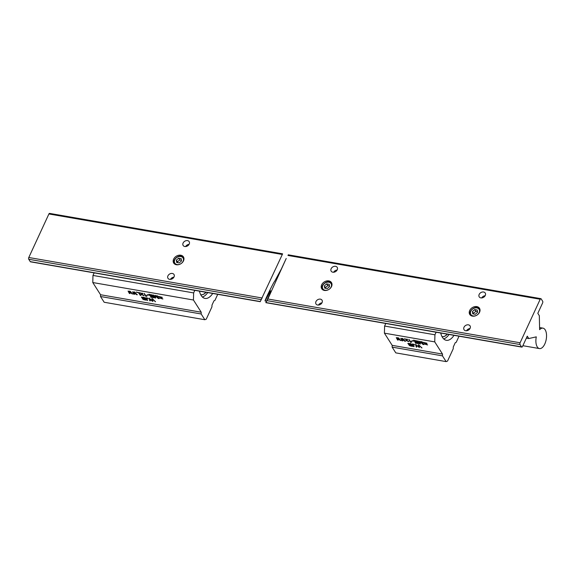<?xml version="1.0" encoding="UTF-8"?>
<svg xmlns="http://www.w3.org/2000/svg" width="575" height="575" viewBox="0 0 575 575"><rect width="100%" height="100%" fill="white"/><g stroke="black" fill="none" stroke-linecap="round" stroke-linejoin="round"><path stroke-width="0.86" d="M187.694 245.82L186.365 245.583M148.199 298.705L147.495 298.022L145.619 297.778L147.042 300.301L147.624 300.402L146.338 297.987L148.199 298.705M133.414 292.732C133.759 291.36 134.881 292.035 136.764 294.759L132.573 291.863L133.86 294.256L134.449 294.357L133.249 292.057M128.937 291.956C129.282 290.583 130.396 291.259 132.286 293.983L128.088 291.079L129.382 293.48L129.972 293.581L128.771 291.273M152.116 294.925L148.803 294.35L151.735 295.155L152.346 296.111L149.888 295.687L152.562 296.441L153.108 297.304L150.693 297.182L153.906 297.735L152.116 294.925M152.468 298.741L151.865 298.633L152.375 300.926L149.155 298.166L149.73 300.768L150.319 300.869L149.694 298.605L152.217 301.199L152.928 301.322L152.433 299.079L155.437 301.76L152.468 298.741M157.313 295.823L156.745 295.723L158.276 298.123L155.458 295.5L154.934 295.413L155.142 297.541L153.64 295.183L153.072 295.09L154.869 297.9L155.66 298.037L155.423 295.859L158.218 298.482L159.103 298.641L157.313 295.823M162.208 297.476L158.535 296.369L162.272 298.734L159.519 298.008L162.854 298.993L159.11 296.621L162.208 297.476M146.244 296.42L147.078 295.931L146.862 295.6L146.036 295.823L144.088 293.53L145.892 296.355L146.33 296.197L144.153 293.387M140.041 293.121L142.219 293.502L141.062 294.393L144.002 295.708L143.944 295.291L141.666 294.616L142.765 293.3L140.041 293.121L139.89 292.646M148.81 295.097L147.135 294.81L148.81 295.097M139.042 292.653L136.268 292.172L138.668 292.883L140.25 295.363L140.839 295.471L139.042 292.653M146.165 299.992C143.333 299.561 142.212 298.978 142.808 298.238L142.744 298.382C142.147 299.122 143.268 299.704 146.1 300.136L144.311 297.325L141.393 297.131L142.449 298.547M201.171 313.979L201.221 312.211L100.553 294.738L100.51 296.513L104.176 302.256L204.837 319.729L201.171 313.979L100.51 296.513M201.221 312.211L193.444 300.006L193.631 292.912L92.97 275.439L92.783 282.541L193.444 300.006M92.783 282.541L100.553 294.738M173.327 277.969L172.076 277.747M217.738 294.321L214.906 300.445L213.965 300.811L211.988 305.095L211.938 306.87L206.252 319.175L204.837 319.729M193.631 292.912L194.817 290.339M94.156 272.866L92.97 275.439M202.35 296.988A17.581 8.675 99.8 0 0 203.974 296.319A17.581 8.675 99.8 0 0 207.726 292.582M200.711 294.709A15.223 7.511 99.8 0 0 200.883 294.745A15.223 7.511 99.8 0 0 206.051 292.287M200.826 294.731A15.223 7.511 99.8 0 0 205.936 292.272M199.432 291.144A18.141 8.948 99.8 0 0 205.009 298.418A18.141 8.948 99.8 0 0 212.721 293.451M144.548 298.518C142.578 298.209 141.781 297.807 142.147 297.325L143.93 297.555L144.548 298.518L144.002 297.412L142.083 297.354M145.303 299.704C142.406 298.95 142.226 298.669 144.763 298.849L145.303 299.704L144.828 298.713L143.067 298.655M143.074 298.576L144.828 298.713M142.808 298.238L141.436 297.067M140.904 295.327L140.314 295.227L138.733 292.74L136.333 292.028M149.097 295.306L147.2 294.666M142.269 293.387L140.106 292.977M142.844 293.645L141.709 294.544M144.023 295.629L141.105 294.321M147.143 295.787L146.309 296.276M162.272 297.332L159.167 296.556M162.876 298.914L159.721 298.03M162.287 298.655L158.578 296.305M159.174 298.497L158.29 298.346L155.423 295.859M155.724 297.9L154.934 297.764L153.137 294.946M155.142 297.541L154.998 295.27M158.276 298.123L156.81 295.586M155.502 301.616L152.433 299.079M152.993 301.178L149.694 298.605M150.384 300.725L149.795 300.624L149.22 298.022M152.375 300.926L151.937 298.49M153.971 297.591L150.549 296.707M153.108 297.304L152.627 296.298L149.96 295.543M152.346 296.111L151.807 295.011L148.868 294.206M130.036 293.437L129.447 293.336L128.139 291.015M132.94 293.94L132.351 293.839C130.46 291.115 129.346 290.44 129.001 291.812M134.514 294.213L133.925 294.113L132.617 291.791M137.418 294.723L136.836 294.616C134.945 291.892 133.824 291.216 133.479 292.589M148.264 298.562L146.402 297.843M147.696 300.258L147.107 300.157L145.669 297.713M286.213 258.491L281.434 268.834L274.527 281.556C274.203 280.988 264.284 301.322 265.061 300.955L270.523 290.727L269.768 293.595L270.882 291.676L265.837 302.666L267.857 298.993L286.213 258.491M267.857 298.993L520.095 342.772L540.205 299.237A1.294 0.64 -80.2 0 1 540.881 298.662A1.294 0.64 -80.2 0 1 541.154 298.871L542.649 301.214A1.294 0.64 -80.2 0 1 542.599 302.989L537.819 313.339L539.328 315.711L539.623 329.655A10.364 5.117 -80.2 0 1 542.987 328.152A10.364 5.117 -80.2 0 1 546.25 339.236A10.364 5.117 -80.2 0 1 539.436 348.572A10.364 5.117 -80.2 0 1 536.295 336.857L528.777 338.546L526.362 338.129M485.149 295.723A3.565 2.724 -32.5 0 0 481.685 297.936M337.115 270.027A3.565 2.724 -32.5 0 0 333.651 272.241M520.095 342.772A1.294 0.64 99.8 0 0 520.044 344.547L521.539 346.89A1.294 0.64 99.8 0 0 521.812 347.099A1.294 0.64 99.8 0 0 522.481 346.524L527.268 336.174L528.777 338.546M466.512 330.762A3.565 2.724 147.5 0 1 469.983 328.555M318.478 305.073A3.565 2.724 147.5 0 1 321.95 302.86M463.996 327.254A3.565 2.724 -32.5 0 0 464.047 329.698A3.565 2.724 -32.5 0 0 468.517 330.079A3.565 2.724 -32.5 0 0 470.055 325.867A3.565 2.724 -32.5 0 0 466.993 324.889A3.565 2.724 -32.5 0 0 463.996 327.254M479.579 312.225A5.764 4.413 147.5 0 1 474.727 316.049A5.764 4.413 147.5 0 1 469.775 314.467A5.764 4.413 147.5 0 1 472.269 307.647A5.764 4.413 147.5 0 1 479.5 308.272A5.764 4.413 147.5 0 1 479.579 312.225M479.169 294.422A3.565 2.724 147.5 0 1 482.166 292.057A3.565 2.724 147.5 0 1 485.228 293.034A3.565 2.724 147.5 0 1 483.683 297.253A3.565 2.724 147.5 0 1 479.219 296.865A3.565 2.724 147.5 0 1 479.169 294.422M315.963 301.559A3.565 2.724 -32.5 0 0 316.013 304.002A3.565 2.724 -32.5 0 0 320.483 304.383A3.565 2.724 -32.5 0 0 322.022 300.172A3.565 2.724 -32.5 0 0 318.96 299.194A3.565 2.724 -32.5 0 0 315.963 301.559M331.545 286.53A5.764 4.413 147.5 0 1 326.693 290.353A5.764 4.413 147.5 0 1 321.741 288.772A5.764 4.413 147.5 0 1 324.235 281.951A5.764 4.413 147.5 0 1 331.466 282.577A5.764 4.413 147.5 0 1 331.545 286.53M331.135 268.726A3.565 2.724 147.5 0 1 334.132 266.369A3.565 2.724 147.5 0 1 337.194 267.346A3.565 2.724 147.5 0 1 335.649 271.558A3.565 2.724 147.5 0 1 331.186 271.17A3.565 2.724 147.5 0 1 331.135 268.726M475.288 314.295L472.722 313.849L472.434 311.485L474.706 309.566L477.264 310.011L477.559 312.376L475.288 314.295M472.434 311.485L473.699 314.015M474.706 309.566L475.827 311.327L473.556 313.246M477.48 311.722L475.827 311.327M327.254 288.6L324.688 288.154L324.401 285.789L326.672 283.87L329.231 284.316L329.525 286.681L327.254 288.6M324.401 285.789L325.666 288.327M326.672 283.87L327.793 285.631L325.522 287.55M329.446 286.027L327.793 285.631M261.409 299.654L28.75 259.275L30.245 261.618A1.294 0.64 -80.2 0 0 30.518 261.826L260.216 301.695L282.613 253.834L49.579 213.39A1.294 0.64 -80.2 0 0 48.911 213.965L282.347 254.481M181.412 260.331L179.759 259.936L177.488 261.855L177.632 262.631M181.492 260.985L179.22 262.904L176.654 262.459L176.367 260.101L178.638 258.182L181.197 258.628L181.492 260.985M178.638 258.182L179.759 259.936M176.367 260.101L177.488 261.855M170.444 279.378A3.565 2.724 147.5 0 1 173.916 277.164M167.929 275.863A3.565 2.724 -32.5 0 0 167.979 278.307A3.565 2.724 -32.5 0 0 172.45 278.695A3.565 2.724 -32.5 0 0 173.988 274.483A3.565 2.724 -32.5 0 0 170.926 273.506A3.565 2.724 -32.5 0 0 167.929 275.863M183.511 260.834A5.764 4.413 147.5 0 1 178.66 264.658A5.764 4.413 147.5 0 1 173.708 263.077A5.764 4.413 147.5 0 1 176.202 256.263A5.764 4.413 147.5 0 1 183.432 256.881A5.764 4.413 147.5 0 1 183.511 260.834M189.082 244.339A3.565 2.724 -32.5 0 0 185.617 246.546M183.102 243.038A3.565 2.724 147.5 0 1 186.099 240.673A3.565 2.724 147.5 0 1 189.161 241.651A3.565 2.724 147.5 0 1 187.615 245.863A3.565 2.724 147.5 0 1 183.152 245.482A3.565 2.724 147.5 0 1 183.102 243.038M28.75 259.275A1.294 0.64 -80.2 0 1 28.793 257.499L48.911 213.965M410.974 342.362L411.808 341.881L411.599 341.55L410.773 341.773L408.825 339.48L410.622 342.305L411.067 342.147L408.89 339.336M426.945 343.426L423.272 342.319L427.009 344.684L424.257 343.951L427.592 344.942L423.847 342.571L426.945 343.426M412.627 346.243C409.795 345.812 408.674 345.23 409.271 344.49L409.206 344.633C408.609 345.367 409.731 345.956 412.562 346.387L410.773 343.57L407.855 343.383L408.911 344.799M384.409 333.155L434.743 341.888L434.93 334.794L384.596 326.054L384.409 333.155L392.186 345.352L392.136 347.127L395.801 352.87L446.128 361.61L442.47 355.86L442.513 354.085L392.186 345.352M442.513 354.085L434.743 341.888M404.771 339.07L406.949 339.444L405.799 340.342L408.739 341.658L408.674 341.241L406.396 340.565L407.495 339.25L404.771 339.07L404.628 338.596M418.931 344.986L418.327 344.885L418.83 347.171L415.617 344.411L416.192 347.012L416.782 347.12L416.156 344.856L419.391 347.573L418.895 345.331L421.899 348.004L418.931 344.986M397.124 338.502C397.469 337.13 398.583 337.805 400.473 340.529L396.276 337.633L397.569 340.026L398.159 340.127L396.958 337.827M416.846 340.867L413.533 340.292L416.473 341.097L417.083 342.06L414.834 341.96L417.292 342.391L417.845 343.253L415.43 343.131L418.643 343.685L416.846 340.867M401.602 339.286C401.947 337.906 403.061 338.582 404.951 341.306L400.761 338.409L402.047 340.803L402.637 340.91L401.436 338.603M413.547 341.047L411.865 340.759L413.547 341.047M422.05 341.773L421.482 341.672L423.006 344.073L420.196 341.449L419.664 341.356L419.879 343.491L418.377 341.133L417.809 341.04L419.606 343.85L420.397 343.987L420.16 341.802L422.956 344.432L423.84 344.59L422.05 341.773M414.661 344.957L413.957 344.267L412.081 344.03L413.497 346.545L414.086 346.653L412.8 344.231L414.661 344.957M443.648 338.869A17.581 8.675 99.8 0 0 445.273 338.201A17.581 8.675 99.8 0 0 449.025 334.463M442.01 336.591A15.223 7.511 99.8 0 0 442.175 336.627A15.223 7.511 99.8 0 0 447.343 334.168M442.125 336.612A15.223 7.511 99.8 0 0 447.235 334.154M440.723 333.018A18.141 8.948 99.8 0 0 446.308 340.299A18.141 8.948 99.8 0 0 454.013 335.326M385.782 323.488L384.596 326.054M459.03 336.202L456.205 342.326L455.256 342.693L453.28 346.977L453.237 348.745L447.544 361.057L446.128 361.61M442.47 355.86L392.136 347.127M434.93 334.794L436.116 332.221M406.949 339.444L404.843 338.927M407.574 339.588L406.439 340.493M408.76 341.579L405.842 340.271M421.964 347.861L418.895 345.331M419.455 347.429L416.156 344.856M416.846 346.977L416.257 346.869L415.682 344.267M418.83 347.171L418.392 344.741M398.223 339.983L397.634 339.882L396.319 337.561M401.127 340.493L400.538 340.386C398.647 337.662 397.533 336.986 397.188 338.359M418.708 343.541L415.287 342.65M417.845 343.253L417.364 342.247L414.69 341.493M417.083 342.06L416.537 340.961L413.605 340.156M402.701 340.767L402.112 340.659L400.804 338.344M405.605 341.27L405.023 341.169C403.132 338.445 402.011 337.769 401.666 339.142M413.835 341.255L411.937 340.616M423.912 344.447L423.02 344.288L420.16 341.802M420.462 343.843L419.671 343.706L417.874 340.896M419.879 343.491L419.736 341.219M423.006 344.073L421.547 341.528M414.726 344.813L412.864 344.087M414.151 346.509L413.569 346.409L412.131 343.965M411.765 345.949C408.868 345.201 408.688 344.914 411.226 345.101L411.765 345.949L411.29 344.957L409.529 344.907M409.529 344.82L411.29 344.957M411.01 344.77C409.041 344.461 408.243 344.058 408.609 343.57L410.392 343.8L411.01 344.77L410.464 343.656L408.545 343.598M409.271 344.49L407.898 343.318M427.009 343.282L423.904 342.506M427.613 344.863L424.458 343.979M427.017 344.605L423.315 342.254M411.88 341.737L411.046 342.226M287.967 255.458L540.205 299.237M520.044 344.547L267.03 300.632M265.93 302.529L521.539 346.89M476.848 307.912A4.859 3.716 147.5 0 1 477.674 314.561A4.859 3.716 147.5 0 1 470.465 313.31A4.859 3.716 147.5 0 1 476.848 307.912M479.988 309.537A5.506 4.212 -32.5 0 0 479.866 309.321L477.185 307.632C474.655 306.259 467.842 311.456 470.573 315.244A5.506 4.212 -32.5 0 0 470.717 315.445M479.981 309.508L479.866 309.321A5.506 4.212 -32.5 0 0 477.322 307.733M328.814 282.224A4.859 3.716 147.5 0 1 329.64 288.873A4.859 3.716 147.5 0 1 322.431 287.615A4.859 3.716 147.5 0 1 328.814 282.224M329.288 282.037A5.506 4.212 -32.5 0 1 331.832 283.633L331.947 283.82A5.506 4.212 -32.5 0 0 331.832 283.633L329.152 281.937C326.622 280.564 319.808 285.768 322.539 289.548A5.506 4.212 -32.5 0 0 322.683 289.75M180.78 256.529A4.859 3.716 147.5 0 1 181.607 263.178A4.859 3.716 147.5 0 1 174.397 261.927A4.859 3.716 147.5 0 1 180.78 256.529M181.254 256.342A5.506 4.212 -32.5 0 1 183.799 257.938L183.914 258.125A5.506 4.212 -32.5 0 0 183.799 257.938L181.118 256.242C178.588 254.869 171.774 260.072 174.505 263.853A5.506 4.212 -32.5 0 0 174.649 264.054M30.245 261.618L260.31 301.552M28.793 257.499L262.236 298.015M203.974 296.319L202.414 297.052M540.881 298.662L288.233 254.811M542.987 328.152L539.58 327.556M539.436 348.572L522.862 345.697M266.484 301.199L265.061 300.955M521.812 347.099L265.837 302.666M445.273 338.201L443.713 338.927"/></g></svg>
